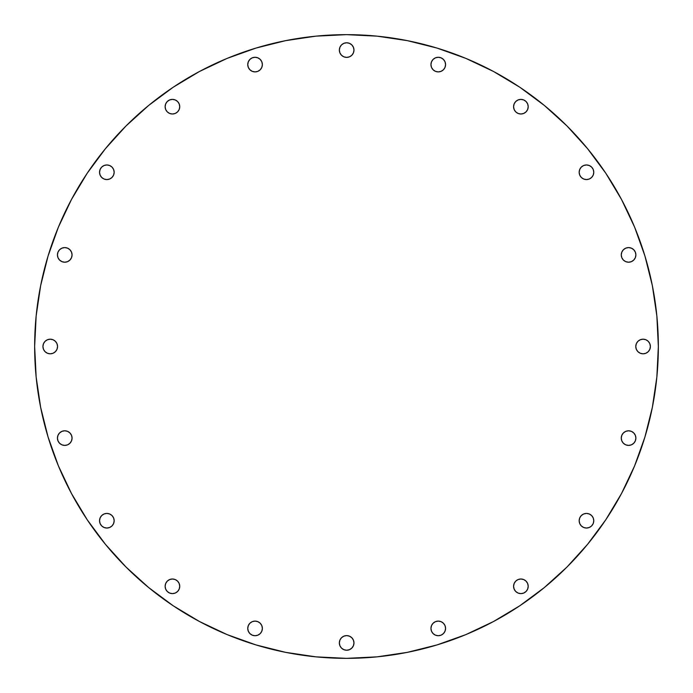 <?xml version="1.0" encoding="UTF-8"?>
<svg xmlns="http://www.w3.org/2000/svg" width="693" height="693" viewBox="0 0 693 693"><rect width="100%" height="100%" fill="white"/><g stroke="black" fill="none" stroke-linecap="round" stroke-linejoin="round"><path stroke-width="1.04" d="M113.609 175.069L114.163 172.271A7.311 7.311 0 0 1 106.852 179.574A7.311 7.311 0 0 1 99.541 172.271A7.311 7.311 0 0 1 106.852 164.96A7.311 7.311 0 0 1 114.163 172.271L113.609 169.473L112.023 167.1L109.65 165.514L106.852 164.96L104.054 165.514L101.689 167.1L100.104 169.473L99.541 172.271L100.104 175.069L101.689 177.434L104.054 179.019L106.852 179.574L109.65 179.019L112.023 177.434L113.609 175.069L114.163 172.271L113.609 169.473L112.023 167.1L109.65 165.514L106.852 164.96L104.054 165.514M165.679 103.898L165.125 106.687L165.679 109.485L167.264 111.859L169.638 113.444L172.427 113.998L175.225 113.444L177.599 111.859L179.184 109.485L179.738 106.687L179.184 103.898L177.599 101.525L175.225 99.939L172.427 99.385L169.638 99.939L167.264 101.525L165.679 103.898L165.125 106.687L165.679 109.485L167.264 111.859A7.311 7.311 0 0 0 172.427 113.998A7.311 7.311 0 0 1 165.125 106.687A7.311 7.311 0 0 1 172.427 99.385A7.311 7.311 0 0 0 167.256 111.85M252.278 71.344A7.311 7.311 0 0 0 255.067 71.899A7.311 7.311 0 0 1 247.756 64.588A7.311 7.311 0 0 1 255.067 57.276A7.311 7.311 0 0 0 252.278 57.831M247.756 64.588L248.311 61.79L249.896 59.416L252.269 57.831L249.896 59.416L248.311 61.79L247.756 64.588L248.311 67.386L249.896 69.759A7.311 7.311 0 0 0 252.261 71.336L255.067 71.899L257.857 71.344L260.23 69.759L261.815 67.386L262.37 64.588L261.815 61.79L260.23 59.416L257.857 57.831L255.067 57.276L252.269 57.831A7.311 7.311 0 0 0 249.887 69.75M346.665 57.389A7.311 7.311 0 0 1 339.353 50.078A7.311 7.311 0 0 1 346.665 42.767L343.867 43.33L341.493 44.915L339.908 47.28L339.353 50.078L339.908 52.876L341.493 55.249L343.867 56.835L346.665 57.389L349.463 56.835L351.827 55.249L353.413 52.876L353.976 50.078L353.413 47.28L351.827 44.915L349.463 43.33L346.665 42.767A7.311 7.311 0 0 1 353.976 50.078A7.311 7.311 0 0 1 346.665 57.389A7.311 7.311 0 0 0 349.463 43.33A7.311 7.311 0 0 0 346.673 42.767M438.262 71.899A7.311 7.311 0 0 1 430.951 64.588A7.311 7.311 0 0 1 438.262 57.276L435.464 57.831A7.311 7.311 0 0 0 438.262 71.899L441.06 71.344L443.433 69.759L445.019 67.386L445.573 64.588L445.019 61.79L443.433 59.416L441.06 57.831L438.262 57.276A7.311 7.311 0 0 1 445.573 64.588A7.311 7.311 0 0 1 438.262 71.899L435.464 71.344L433.09 69.759L431.505 67.386L430.951 64.588L431.505 67.386M438.253 57.276A7.311 7.311 0 0 0 435.473 57.831L433.09 59.416L431.505 61.79L430.951 64.588L431.505 61.79L433.09 59.416L435.464 57.831M518.095 113.444L520.893 113.998A7.311 7.311 0 0 1 513.582 106.687A7.311 7.311 0 0 1 520.893 99.385L518.095 99.939L515.722 101.525L514.145 103.898L513.582 106.687L514.145 109.485L515.722 111.859L518.095 113.444L520.893 113.998L523.691 113.444L526.065 111.859L527.65 109.485L528.205 106.687L527.65 103.898L526.065 101.525L523.691 99.939L520.893 99.385A7.311 7.311 0 0 1 528.205 106.687A7.311 7.311 0 0 1 520.893 113.998L523.691 113.444L526.065 111.859L527.65 109.485L528.205 106.687L527.65 103.898M589.267 165.514L586.469 164.96L583.671 165.514L581.306 167.1L579.72 169.473L579.166 172.271A7.311 7.311 0 0 1 586.469 164.96A7.311 7.311 0 0 1 593.78 172.271A7.311 7.311 0 0 0 581.306 167.091A7.311 7.311 0 0 0 579.166 172.271L579.72 175.069L581.306 177.434L583.671 179.019L586.469 179.574L589.267 179.019L591.64 177.434L593.225 175.069L593.78 172.271L593.225 169.473L591.64 167.1L589.267 165.514L586.469 164.96L583.671 165.514L581.306 167.1L579.72 169.473L579.166 172.271L579.72 175.069M628.568 247.592A7.311 7.311 0 0 0 623.414 249.731L621.82 252.105A7.311 7.311 0 0 0 621.266 254.903A7.311 7.311 0 0 1 628.577 247.592A7.311 7.311 0 0 1 635.888 254.903A7.311 7.311 0 0 0 635.334 252.113M635.325 252.096A7.311 7.311 0 0 0 628.577 247.592L625.779 248.146L623.405 249.731A7.311 7.311 0 0 0 621.829 252.096M635.776 346.5A7.311 7.311 0 0 1 643.087 339.189A7.311 7.311 0 0 1 650.389 346.5L649.835 343.702L648.25 341.328L645.876 339.743L643.087 339.189L640.289 339.743L637.915 341.328L636.33 343.702L635.776 346.5L636.33 349.298L637.915 351.672L640.289 353.257L643.087 353.811L645.876 353.257L648.25 351.672L649.835 349.298L650.389 346.5A7.311 7.311 0 0 1 643.087 353.811A7.311 7.311 0 0 1 635.776 346.5M623.405 432.934L621.82 435.299L621.266 438.097L621.82 440.895L623.405 443.269L625.779 444.854L628.577 445.408L631.375 444.854L633.74 443.269L635.325 440.895L635.888 438.097L635.325 435.299L633.74 432.934L631.375 431.349L628.577 430.786L625.779 431.349L623.405 432.934A7.311 7.311 0 0 0 621.266 438.097A7.311 7.311 0 0 1 628.577 430.786A7.311 7.311 0 0 1 635.888 438.097A7.311 7.311 0 0 0 635.334 435.308M625.779 431.349L628.577 430.786L631.375 431.349L633.74 432.934L635.325 435.299A7.311 7.311 0 0 0 623.405 432.926M586.469 513.426L583.671 513.981L581.306 515.566L579.72 517.931L579.166 520.729L579.72 523.527L581.306 525.9L583.671 527.486L586.469 528.04L589.267 527.486L591.64 525.9L593.225 523.527L593.78 520.729L593.225 517.931L591.64 515.566L589.267 513.981L586.469 513.426A7.311 7.311 0 0 0 579.166 520.729A7.311 7.311 0 0 1 586.469 513.426A7.311 7.311 0 0 1 593.78 520.729A7.311 7.311 0 0 0 591.649 515.575M591.631 515.557A7.311 7.311 0 0 0 586.477 513.426M527.65 589.102L528.205 586.313L527.65 583.515L526.065 581.141L523.691 579.556L520.893 579.001A7.311 7.311 0 0 1 528.205 586.313A7.311 7.311 0 0 1 520.893 593.615A7.311 7.311 0 0 1 513.582 586.313A7.311 7.311 0 0 1 520.893 579.001L518.095 579.556L515.722 581.141L514.145 583.515L513.582 586.313L514.145 589.102L515.722 591.475L518.095 593.061L520.893 593.615L523.691 593.061L526.065 591.475L527.65 589.102L528.205 586.313L527.65 583.515L526.065 581.141L523.691 579.556L520.893 579.001L518.095 579.556M438.262 635.724A7.311 7.311 0 0 1 430.951 628.412A7.311 7.311 0 0 1 438.262 621.101L435.464 621.656L433.09 623.241L431.505 625.614L430.951 628.412L431.505 631.21L433.09 633.584L435.464 635.169L438.262 635.724L441.06 635.169L443.433 633.584L445.019 631.21L445.573 628.412L445.019 625.614L443.433 623.241L441.06 621.656L438.262 621.101A7.311 7.311 0 0 1 445.573 628.412A7.311 7.311 0 0 1 438.262 635.724A7.311 7.311 0 0 0 441.051 635.169L443.433 633.584L445.019 631.21L445.573 628.412A7.311 7.311 0 0 0 443.433 623.25M346.665 650.233A7.311 7.311 0 0 1 339.353 642.922A7.311 7.311 0 0 1 346.665 635.611L343.867 636.165L341.493 637.751L339.908 640.124L339.353 642.922L339.908 645.72L341.493 648.085L343.867 649.67L346.665 650.233L349.463 649.67L351.827 648.085L353.413 645.72L353.976 642.922L353.413 640.124L351.827 637.751L349.463 636.165L346.665 635.611A7.311 7.311 0 0 1 353.976 642.922A7.311 7.311 0 0 1 346.665 650.233M255.067 635.724A7.311 7.311 0 0 1 247.756 628.412A7.311 7.311 0 0 1 255.067 621.101L252.269 621.656L249.896 623.241L248.311 625.614L247.756 628.412L248.311 631.21L249.896 633.584L252.269 635.169L255.067 635.724L257.857 635.169L260.23 633.584L261.815 631.21L262.37 628.412L261.815 625.614L260.23 623.241L257.857 621.656L255.067 621.101A7.311 7.311 0 0 1 262.37 628.412A7.311 7.311 0 0 1 255.067 635.724A7.311 7.311 0 0 0 257.857 635.169L260.23 633.584L261.815 631.21L262.37 628.412L261.815 625.614M175.225 579.556L172.427 579.001A7.311 7.311 0 0 1 179.738 586.313A7.311 7.311 0 0 1 172.427 593.615A7.311 7.311 0 0 1 165.125 586.313A7.311 7.311 0 0 1 172.427 579.001L169.638 579.556L167.264 581.141L165.679 583.515L165.125 586.313L165.679 589.102L167.264 591.475L169.638 593.061L172.427 593.615L175.225 593.061L177.599 591.475L179.184 589.102L179.738 586.313L179.184 583.515L177.599 581.141L175.225 579.556L172.427 579.001L169.638 579.556L167.264 581.141L165.679 583.515L165.125 586.313L165.679 589.102M101.68 515.575A7.311 7.311 0 0 0 99.541 520.729A7.311 7.311 0 0 1 106.852 513.426A7.311 7.311 0 0 1 114.163 520.729A7.311 7.311 0 0 0 112.032 515.575M109.65 513.981L112.023 515.566A7.311 7.311 0 0 0 101.698 515.557L100.104 517.931L99.541 520.729L100.104 523.527L101.689 525.9L104.054 527.486L106.852 528.04L109.65 527.486L112.023 525.9L113.609 523.527L114.163 520.729L113.609 517.931L112.023 515.566L109.65 513.981L106.852 513.426L104.054 513.981L101.689 515.566M57.441 438.097A7.311 7.311 0 0 1 64.752 430.786A7.311 7.311 0 0 1 72.063 438.097A7.311 7.311 0 0 0 69.924 432.934L67.55 431.349L64.752 430.786L61.954 431.349L59.581 432.934L57.995 435.299A7.311 7.311 0 0 0 57.441 438.089L57.995 440.895L59.581 443.269L61.954 444.854L64.752 445.408L67.55 444.854L69.915 443.269L71.5 440.895L72.063 438.097L71.5 435.299L69.915 432.934L67.55 431.349L64.752 430.786L61.954 431.349L59.581 432.934L57.995 435.299L57.441 438.097A7.311 7.311 0 0 0 64.752 445.408A7.311 7.311 0 0 0 72.063 438.097M69.915 432.926A7.311 7.311 0 0 0 58.004 435.299M71.5 252.096A7.311 7.311 0 0 0 69.924 249.74L67.55 248.146L64.752 247.592L61.954 248.146L59.581 249.731L57.995 252.105A7.311 7.311 0 0 0 57.441 254.894A7.311 7.311 0 0 1 64.752 247.592A7.311 7.311 0 0 1 72.063 254.903A7.311 7.311 0 0 0 71.509 252.113L69.915 249.731A7.311 7.311 0 0 0 58.004 252.096M42.931 346.5A7.311 7.311 0 0 1 50.242 339.189A7.311 7.311 0 0 1 57.554 346.5L56.999 343.702L55.414 341.328L53.04 339.743L50.242 339.189L47.445 339.743L45.071 341.328L43.486 343.702L42.931 346.5L43.486 349.298L45.071 351.672L47.445 353.257L50.242 353.811L53.04 353.257L55.414 351.672L56.999 349.298L57.554 346.5A7.311 7.311 0 0 1 50.242 353.811A7.311 7.311 0 0 1 42.931 346.5M658.35 346.5A311.85 311.85 0 0 1 346.5 658.35A311.85 311.85 0 0 1 34.65 346.5L36.149 315.93L40.644 285.663L48.077 255.977L58.385 227.157L71.474 199.497L87.205 173.241L105.44 148.666L125.987 125.987L148.666 105.44L173.241 87.205L199.497 71.474L227.157 58.385L255.977 48.077L285.663 40.644L315.93 36.149L346.5 34.65L377.07 36.149L407.337 40.644L437.023 48.077L465.843 58.385L493.503 71.474L519.759 87.205L544.334 105.44L567.013 125.987L587.56 148.666L605.795 173.241L621.526 199.497L634.615 227.157L644.923 255.977L652.356 285.663L656.851 315.93L658.35 346.5L656.851 377.07L652.356 407.337L644.923 437.023L634.615 465.843L621.526 493.503L605.795 519.759L587.56 544.334L567.013 567.013L544.334 587.56L519.759 605.795L493.503 621.526L465.843 634.615L437.023 644.923L407.337 652.356L377.07 656.851L346.5 658.35L315.93 656.851L285.663 652.356L255.977 644.923L227.157 634.615L199.497 621.526L173.241 605.795L148.666 587.56L125.987 567.013L105.44 544.334L87.205 519.759L71.474 493.503L58.385 465.843L48.077 437.023L40.644 407.337L36.149 377.07L34.65 346.5A311.85 311.85 0 0 1 346.5 34.65A311.85 311.85 0 0 1 658.35 346.5M249.896 69.759L252.269 71.344M621.82 252.105L621.266 254.903L621.82 257.701L623.405 260.066L625.779 261.651L628.577 262.214L631.375 261.651L633.74 260.066L635.325 257.701L635.888 254.903L635.325 252.105L633.74 249.731L631.375 248.146L628.577 247.592L631.375 248.146L633.74 249.731L635.325 252.105M57.995 252.105L57.441 254.903L57.995 257.701L59.581 260.066L61.954 261.651L64.752 262.214L67.55 261.651L69.915 260.066L71.5 257.701L72.063 254.903L71.5 252.105M644.923 437.023L634.615 465.843M587.56 544.334L567.013 567.013M519.759 605.795L493.503 621.526M255.977 644.923L227.157 634.615M87.205 519.759L71.474 493.503M48.077 255.977L58.385 227.157M173.241 87.205L199.497 71.474M437.023 48.077L465.843 58.385M544.334 105.44L567.013 125.987M605.795 173.241L621.526 199.497M101.689 167.1L100.104 169.473M167.264 111.859L169.638 113.444L172.427 113.998L175.225 113.444M177.599 111.859L179.184 109.485M257.857 71.344L260.23 69.759L261.815 67.386L262.37 64.588L261.815 61.79L260.23 59.416L257.857 57.831M351.827 44.915L349.463 43.33M343.867 43.33L341.493 44.915L339.908 47.28L339.353 50.078M339.908 52.876L341.493 55.249M443.433 69.759L445.019 67.386M445.573 64.588L445.019 61.79M526.065 111.85A7.311 7.311 0 0 0 526.074 101.533L523.691 99.939M581.306 177.434L583.671 179.019M621.82 257.701L623.405 260.066L625.779 261.651L628.577 262.214L631.375 261.651L633.74 260.066L635.325 257.701M637.915 351.672L640.289 353.257M645.876 353.257L648.25 351.672L649.835 349.298M649.835 343.702L648.25 341.328L645.876 339.743M640.289 339.743L637.915 341.328M623.405 443.269L625.779 444.854M628.577 445.408L631.375 444.854M579.72 517.931L579.166 520.729L579.72 523.527L581.306 525.9L583.671 527.486L586.469 528.04L589.267 527.486M591.64 525.9L593.225 523.527M515.722 581.141L514.145 583.515M515.722 591.475L518.095 593.061M435.464 621.656L433.09 623.241L431.505 625.614L430.951 628.412L431.505 631.21L433.09 633.584L435.464 635.169M349.463 649.67L351.827 648.085M341.493 637.751L339.908 640.124M339.353 642.922L339.908 645.72L341.493 648.085L343.867 649.67M249.896 623.241L248.311 625.614M247.756 628.412L248.311 631.21M167.264 591.475L169.638 593.061M104.054 527.486L106.852 528.04L109.65 527.486L112.023 525.9L113.609 523.527L114.163 520.729L113.609 517.931M57.995 440.895L59.581 443.269L61.954 444.854L64.752 445.408M71.5 435.299L69.915 432.934M57.995 257.701L59.581 260.066L61.954 261.651L64.752 262.214L67.55 261.651M69.915 249.731L67.55 248.146M64.752 247.592L61.954 248.146M43.486 349.298L45.071 351.672L47.445 353.257L50.242 353.811M53.04 353.257L55.414 351.672M55.414 341.328L53.04 339.743M50.242 339.189L47.445 339.743L45.071 341.328L43.486 343.702M72.063 254.903A7.311 7.311 0 0 1 64.752 262.214A7.311 7.311 0 0 1 57.441 254.903M114.163 520.729A7.311 7.311 0 0 1 106.852 528.04A7.311 7.311 0 0 1 99.541 520.729M172.436 593.615A7.311 7.311 0 0 0 177.59 591.484M177.607 591.467A7.311 7.311 0 0 0 177.607 581.15M177.59 581.132A7.311 7.311 0 0 0 172.427 579.001M257.865 635.16A7.311 7.311 0 0 0 260.23 623.25M260.23 623.241A7.311 7.311 0 0 0 257.874 621.664M257.848 621.656A7.311 7.311 0 0 0 255.067 621.101M441.069 635.16A7.311 7.311 0 0 0 445.573 628.421M443.425 623.241A7.311 7.311 0 0 0 438.262 621.101M520.893 593.615A7.311 7.311 0 0 0 526.065 581.15M526.056 581.132A7.311 7.311 0 0 0 520.893 579.001M593.78 520.729A7.311 7.311 0 0 1 586.469 528.04A7.311 7.311 0 0 1 579.166 520.729M635.888 438.097A7.311 7.311 0 0 1 628.577 445.408A7.311 7.311 0 0 1 621.266 438.097M635.888 254.903A7.311 7.311 0 0 1 628.577 262.214A7.311 7.311 0 0 1 621.266 254.903M593.78 172.271A7.311 7.311 0 0 1 586.469 179.574A7.311 7.311 0 0 1 579.166 172.271M520.893 113.998A7.311 7.311 0 0 0 526.056 111.868M526.056 101.516A7.311 7.311 0 0 0 520.893 99.385M255.067 57.276A7.311 7.311 0 0 1 262.37 64.588A7.311 7.311 0 0 1 255.067 71.899M172.427 99.385A7.311 7.311 0 0 1 179.738 106.687A7.311 7.311 0 0 1 172.427 113.998"/></g></svg>
